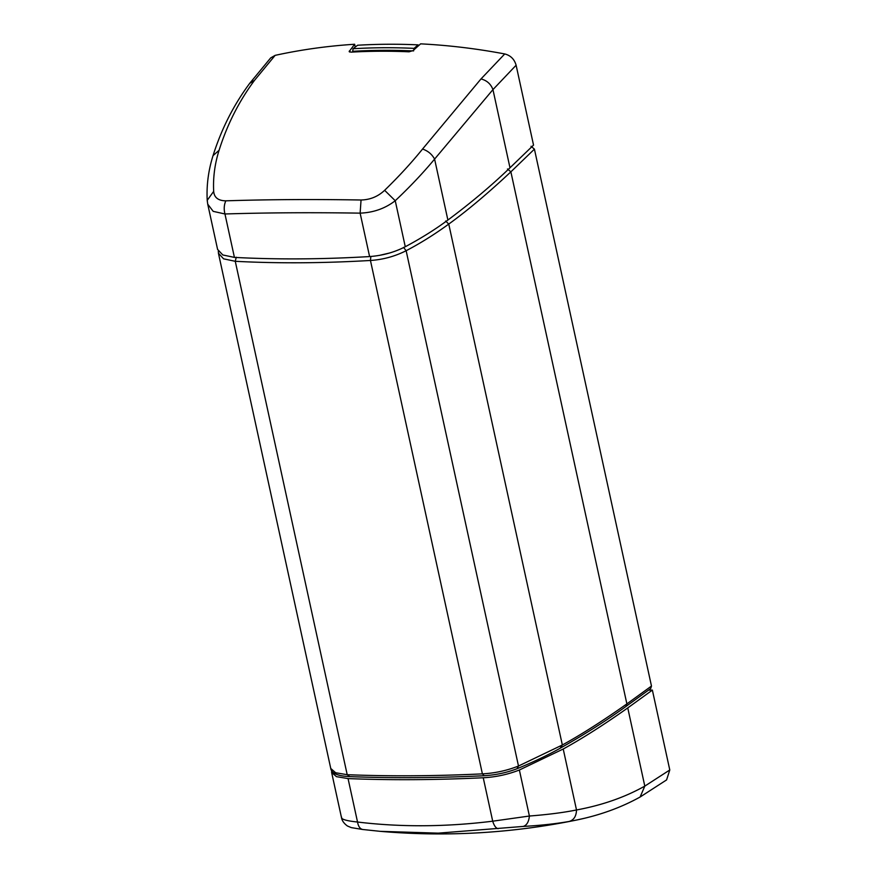 <?xml version="1.0" encoding="UTF-8"?>
<svg xmlns="http://www.w3.org/2000/svg" width="877" height="877" viewBox="0 0 877 877"><rect width="100%" height="100%" fill="white"/><g stroke="black" fill="none" stroke-linecap="round" stroke-linejoin="round"><path stroke-width="1.32" d="M379.346 255.404L389.662 252.993M217.617 249.528L207.728 204.166L213.199 211.357L224.95 213.977C266.805 212.672 311.872 212.398 360.129 213.144C373.492 212.618 385.189 208.474 395.242 200.723C409.965 186.845 423.087 172.966 434.597 159.099L492.951 89.607L516.115 65.227L533.534 145.111L509.986 167.792C491.767 185.354 471.07 202.773 447.884 220.05C435.474 229.292 421.278 238.193 405.273 246.744C394.365 252.335 382.482 255.613 369.601 256.566C322.1 259.362 277.044 259.636 234.422 257.399L222.813 254.966L217.595 249.408M648.509 690.122L652.367 690.1L627.757 707.925C603.76 724.862 582.251 738.555 563.22 749.013L519.37 770.006C507.849 774.512 495.801 777.099 483.238 777.756C435.628 780.015 390.561 780.289 348.059 778.59L336.483 776.66L331.627 772.44L331.659 770.62M218.483 253.497L330.761 768.471L335.628 772.747L347.204 774.698C389.717 776.397 434.773 776.123 482.394 773.865C494.957 773.196 506.983 770.576 518.493 766.027L562.343 744.99C581.374 734.531 602.883 720.828 626.88 703.891L510.874 171.837C487.875 193.368 467.178 210.776 448.761 224.073C434.532 234.433 420.324 243.313 406.139 250.723C394.88 256.402 382.975 259.647 370.445 260.469C322.955 263.253 277.888 263.528 235.266 261.302L223.58 258.836L218.417 253.157M531.045 146.284L534.422 149.145L651.479 686.055L650.679 688.555L625.992 706.434C606.961 720.225 585.43 733.917 561.455 747.511L561.455 747.511C548.651 754.757 534.093 761.729 517.792 768.416L517.792 768.416C507.213 772.604 495.834 775.049 483.633 775.761C436.143 777.998 391.197 778.283 348.772 776.583L348.772 776.583C337.426 775.893 331.429 773.185 330.761 768.46M352.85 52.05L352.686 51.315A690.111 552.598 48.1 0 1 412.65 50.899M413.571 50.943L414.097 48.367L414.339 49.43M352.686 51.315L353.047 48.739A692.106 554.187 48.1 0 1 414.097 48.367L418.088 44.87A691.778 553.924 -131.9 0 0 357.608 45.242L353.047 48.739M207.454 201.874L207.213 200.351C206.435 185.365 208.375 170.456 213.045 155.624L213.045 155.624C221.432 129.062 233.644 104.977 249.682 83.37L270.708 57.893L275.137 55.361A693.038 554.933 48.1 0 1 354.637 44.256L349.167 51.579M349.594 52.017L349.364 50.965L350.833 52.16A691.865 554.001 48.1 0 1 409.077 51.809L413.089 50.57L420.62 43.85A693.038 554.933 48.1 0 1 504.746 53.946L481.002 78.93L422.55 149.046C411.456 162.771 398.816 176.529 384.63 190.309C378.009 196.558 370.149 199.781 361.05 200C312.749 199.2 267.671 199.474 225.817 200.833C218.23 200.712 214.185 197.555 213.681 191.361C212.968 177.669 214.766 163.988 219.075 150.296C227.253 124.468 239.07 101.14 254.538 80.322L275.137 55.361M405.273 246.744L395.242 200.723L384.63 190.309M369.601 256.566L360.129 213.144L361.05 200M234.422 257.399L224.95 213.977C223.756 209.23 224.041 204.845 225.817 200.833M207.728 204.155L207.213 200.351L213.681 191.361M516.115 65.227C514.404 59.23 510.622 55.47 504.746 53.946M418.307 45.878L418.088 44.87M354.637 44.256L355.251 47.051M341.613 817.189C340.901 819.239 346.207 820.85 357.531 822.023C400.8 827.252 445.856 826.978 492.71 821.19L529.401 816.027C548.004 814.58 563.703 812.562 576.507 809.964C602.006 805.272 624.775 797.325 644.803 786.11L669.787 769.984L652.367 690.1M669.787 769.984L666.586 779.916L640.111 797.018C621.015 807.596 599.758 815.292 576.342 820.083L569.162 821.453C555.547 823.832 540.276 825.487 523.317 826.419L438.248 833.15L380.256 831.341L362.892 829.51C360.151 829.072 358.353 826.572 357.531 822.023L348.059 778.59M584.301 818.318L576.342 820.083M380.136 831.33L362.892 829.51M483.238 777.756L492.71 821.19C494.113 825.739 495.922 828.239 498.125 828.688M519.37 770.006L529.401 816.027C528.809 821.804 526.792 825.268 523.317 826.419M484.038 775.564L482.394 773.865L370.445 260.469L370.85 256.402M236.264 257.224L235.266 261.302L347.204 774.698L349.463 776.386M517.156 768.46L518.493 766.027L406.139 250.723L403.552 247.391M560.458 747.719L562.343 744.99L448.761 224.073L445.626 221.037M218.362 251.885L218.296 251.26M651.479 686.055L626.88 703.891L626.035 706.402M507.476 168.987L510.874 171.837L534.422 149.145M509.986 167.792L492.951 89.607C490.846 84.006 486.867 80.454 481.002 78.93M447.884 220.05L434.597 159.099C431.944 154.22 427.932 150.877 422.55 149.046M213.045 155.624L219.075 150.296M249.682 83.37L254.538 80.322M563.22 749.013L576.507 809.964C576.288 816.235 573.832 820.061 569.162 821.453M627.757 707.925L644.803 786.11L640.111 797.018M218.307 251.162L218.483 253.464M576.419 820.072C511.587 833.293 446.196 837.053 380.256 831.341M362.771 829.499L351.282 827.614L347.424 825.991C344.025 823.492 342.052 820.762 341.526 817.792L331.627 772.44"/></g></svg>
